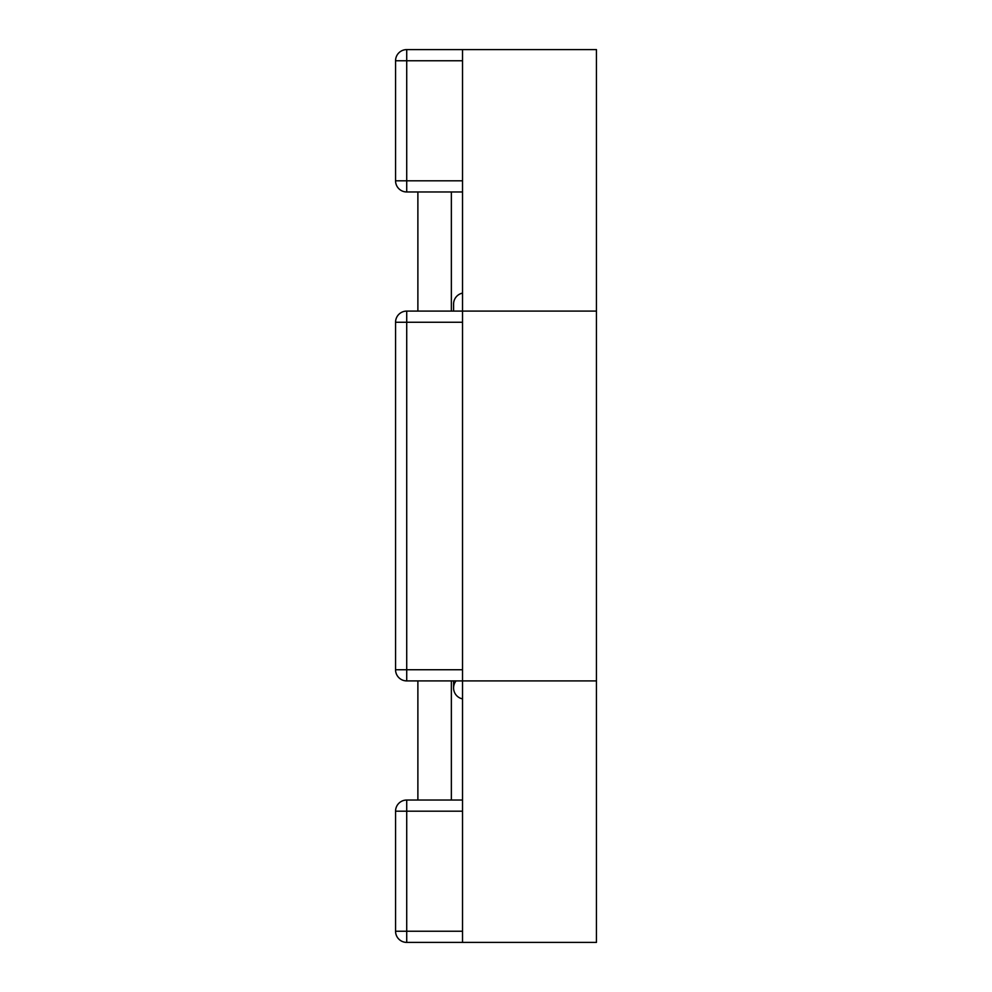 <?xml version="1.0" encoding="UTF-8"?>
<svg xmlns="http://www.w3.org/2000/svg" width="992" height="992" viewBox="0 0 992 992"><rect width="100%" height="100%" fill="white"/><g stroke="black" fill="none" stroke-linecap="round" stroke-linejoin="round"><path stroke-width="1.49" d="M596.44 311.091L596.44 49.6L462.52 49.6L462.52 942.4L596.44 942.4L596.44 680.909L406.72 680.909L406.72 322.251L462.52 322.251L462.52 669.749L395.56 669.749L395.56 322.251L406.72 322.251L406.72 311.091L596.44 311.091L596.44 680.909M453.592 311.091L453.592 304.048A11.16 11.16 0 0 1 462.52 293.111M462.52 698.889A11.16 11.16 0 0 1 456.097 680.909M451.36 191.964L451.36 311.091M451.36 680.909L451.36 800.036M417.88 680.909L417.88 800.036M417.88 191.964L417.88 311.091M395.56 931.24A11.16 11.16 0 0 0 406.72 942.4L406.72 931.24L395.56 931.24A11.16 11.16 0 0 0 406.72 942.4A11.16 11.16 0 0 1 395.56 931.24L395.56 811.196L406.72 811.196L406.72 800.036A11.16 11.16 0 0 0 395.56 811.196M406.72 942.4L462.52 942.4M406.72 311.091A11.16 11.16 0 0 0 395.56 322.251M395.56 669.749A11.16 11.16 0 0 0 406.72 680.909M406.72 49.6A11.16 11.16 0 0 0 395.56 60.76L406.72 60.76L406.72 49.6L462.52 49.6M395.56 60.76L395.56 180.804A11.16 11.16 0 0 0 406.72 191.964L406.72 180.804L395.56 180.804M462.52 811.196L406.72 811.196L406.72 931.24L462.52 931.24M462.52 180.804L406.72 180.804L406.72 60.76L462.52 60.76M453.592 680.909L453.592 687.952M462.52 800.036L406.72 800.036M462.52 191.964L406.72 191.964"/></g></svg>
